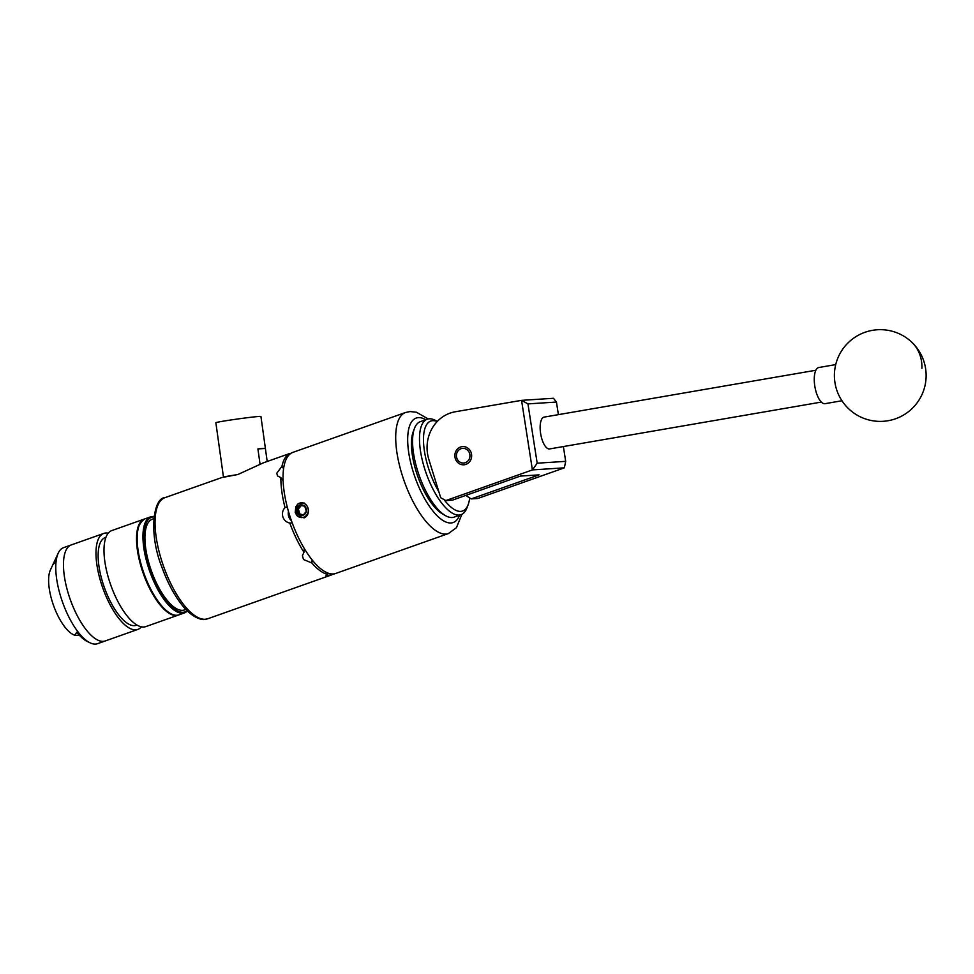 <?xml version="1.0" encoding="UTF-8"?>
<svg xmlns="http://www.w3.org/2000/svg" width="974" height="974" viewBox="0 0 974 974"><rect width="100%" height="100%" fill="white"/><g stroke="black" fill="none" stroke-linecap="round" stroke-linejoin="round"><path stroke-width="1.46" d="M455.284 458.511A9.131 8.401 -93.7 0 0 463.843 464.793A9.131 8.401 -93.7 0 0 471.221 452.873A9.131 8.401 -93.7 0 0 462.662 446.591A9.131 8.401 -93.7 0 0 455.284 458.511M465.803 495.413L471.16 498.919L539.085 474.874L520.396 476.079L452.46 500.137L445.849 500.563L532.401 469.918L521.553 400.351L455.223 411.783A36.695 33.798 -93.7 0 0 428.828 459.363L440.711 497.738L445.849 500.563M558.394 414.644L556.434 402.055L527.945 403.893L537.185 463.198L532.474 469.894L564.348 467.837L477.771 498.493L471.16 498.919M527.945 403.893L521.553 400.351L553.463 398.281L556.434 402.055M537.185 463.198L565.687 461.347L563.374 446.555M564.348 467.837L565.687 461.347M821.338 402.079L549.616 448.929A16.144 6.258 -99.8 0 1 544.04 444.278A16.144 6.258 -99.8 0 1 540.132 427.391A16.144 6.258 -99.8 0 1 544.125 417.103L815.847 370.254M835.716 364.593L818.805 367.515A18.348 7.11 80.2 0 0 814.264 378.436A18.348 7.11 80.2 0 0 825.039 403.674L841.95 400.752M834.414 374.953A18.348 7.11 80.2 0 0 834.487 378.375A18.348 7.11 80.2 0 0 836.179 388.188A45.863 45.863 0 0 0 913.758 406.864A45.863 45.863 0 0 0 872.473 330.332A45.863 45.863 0 0 0 834.487 378.375M445.374 515.587L442.342 513.822A47.702 17.958 -109.5 0 1 434.453 506.918A47.702 17.958 -109.5 0 1 413.244 431.652L414.486 428.365A50.636 19.066 70.5 0 0 437.009 508.258A50.636 19.066 70.5 0 0 445.374 515.587A50.636 19.066 70.5 0 0 454.14 517.121L461.055 514.674A50.636 19.066 -109.5 0 1 443.925 505.81A50.636 19.066 -109.5 0 1 421.182 455.053A50.636 19.066 -109.5 0 1 427.257 419.21A50.636 19.066 -109.5 0 1 436.023 420.744L437.277 421.474M443.998 499.54A47.702 17.958 70.5 0 0 446.506 502.645A47.702 17.958 70.5 0 0 468.153 504.678A47.702 17.958 70.5 0 0 469.651 498.091M468.153 504.678L466.911 507.965A50.636 19.066 -109.5 0 1 461.055 514.674M427.257 419.21L420.342 421.657A50.636 19.066 70.5 0 0 414.486 428.365M437.192 421.559A47.702 17.958 70.5 0 0 423.495 441.052A47.702 17.958 70.5 0 0 438.872 491.809M469.59 453.434A7.342 6.757 -93.7 0 0 461.019 448.722A7.342 6.757 -93.7 0 0 456.769 457.963A7.342 6.757 -93.7 0 0 465.341 462.674A7.342 6.757 -93.7 0 0 469.59 453.434M153.758 518.679L152.321 519.191A48.14 18.129 70.5 0 0 149.692 565.784A48.14 18.129 70.5 0 0 184.451 609.955L185.888 609.444M144.651 518.959A50.928 19.176 70.5 0 0 144.335 519.057L111.815 530.574A50.928 19.176 70.5 0 0 105.935 567.818A50.928 19.176 70.5 0 0 129.834 619.074A50.928 19.176 70.5 0 0 145.808 626.599L178.339 615.081A50.928 19.176 70.5 0 0 178.644 614.959M144.335 519.057A50.928 19.176 70.5 0 0 138.466 556.3A50.928 19.176 70.5 0 0 162.366 607.557A50.928 19.176 70.5 0 0 178.339 615.081M105.91 537.368A46.533 17.52 70.5 0 0 99.738 570.764A46.533 17.52 70.5 0 0 121.738 618.417A46.533 17.52 70.5 0 0 136.944 625.028M89.304 633.429A50.928 19.176 70.5 0 0 105.277 640.941A50.928 19.176 -109.5 0 1 68.533 594.323A50.928 19.176 -109.5 0 1 71.285 544.929A50.928 19.176 70.5 0 0 65.404 582.172A50.928 19.176 70.5 0 0 89.304 633.429M108.236 533.18A50.928 19.176 70.5 0 0 103.804 533.411A50.928 19.176 70.5 0 0 97.924 570.654A50.928 19.176 70.5 0 0 121.823 621.911A50.928 19.176 70.5 0 0 137.797 629.435A50.928 19.176 70.5 0 0 141.388 626.818M137.797 629.435L97.583 643.668A50.928 19.176 -109.5 0 1 89.973 642.779L87.234 641.44A48.603 18.299 -109.5 0 1 76.751 632.223L74.779 635.34L73.257 634.598A36.695 13.819 -109.5 0 1 52.267 601.652A36.695 13.819 -109.5 0 1 50.392 570.009L58.233 553.135A50.928 19.176 -109.5 0 1 63.59 547.644L103.804 533.411M89.973 642.779A50.928 19.176 -109.5 0 1 60.838 597.05A50.928 19.176 -109.5 0 1 58.233 553.135M74.779 635.34L79.43 635.304M52.852 564.713L55.092 562.461A48.603 18.299 -109.5 0 1 56.955 555.898L52.852 564.713M260.046 464.184L257.915 448.929A22.755 0.706 -7.9 0 1 265.391 448.417L260.935 416.458A22.755 0.706 172.1 0 0 229.56 420.171A22.755 0.706 172.1 0 0 215.863 422.74L220.331 454.712A22.755 0.706 -7.9 0 1 220.343 454.675L222.876 472.84A22.755 0.706 172.1 0 0 222.863 472.865L223.46 477.138M265.391 448.417A22.755 0.706 -7.9 0 1 265.378 448.442L267.193 461.469M296.936 511.849A5.296 4.882 -93.7 0 0 306.347 511.313A5.296 4.882 -93.7 0 0 300.004 505.177A5.296 4.882 -93.7 0 0 296.936 511.849M297.825 511.618L298.336 514.15L303.121 515.246L306.347 511.313L304.789 506.273L300.004 505.177L296.778 509.11L297.825 511.618M297.167 515.745A7.342 6.757 -93.7 0 0 307.967 507.941A7.342 6.757 -93.7 0 0 297.898 503.996L304.046 502.925L307.273 506.273L308.344 509.731C308.709 513.602 307.309 516.317 304.132 517.864L296.96 515.696L295.901 513.395L296.352 506.115L297.898 503.996M334.63 573.759A64.211 24.18 -109.5 0 1 334.045 574.027L325.9 576.06M297.654 504.24L296.96 515.696M405.549 412.489L292.882 452.374A64.211 24.18 70.5 0 0 290.422 517.754A64.211 24.18 70.5 0 0 333.218 573.954A64.211 24.18 70.5 0 0 335.75 573.442L448.417 533.557A64.211 24.18 -109.5 0 1 445.885 534.069A64.211 24.18 -109.5 0 1 403.09 477.869A64.211 24.18 -109.5 0 1 405.549 412.489L410.103 411.552L416.482 412.258L428.17 418.954M296.863 505.214L295.779 506.845L295.244 512.482L296.705 515.283M223.898 477.187L237.9 474.496L263.394 462.82L288.986 453.762M304.29 548.837A9.168 6.611 -174.5 0 0 304.509 549.153A9.168 6.611 -174.5 0 0 305.093 549.847M288.462 511.46A9.168 8.449 -93.7 0 0 288.681 516.463A9.168 8.449 -93.7 0 0 291.445 520.749M326.68 576.267C325.353 576.255 325.706 575.646 327.714 574.441A64.211 24.18 -109.5 0 1 311.838 562.972L303.511 559.526L302.403 555.679L303.961 552.282A64.211 24.18 -109.5 0 1 289.802 523.038C286.393 522.344 284.067 520.274 282.85 516.841C281.912 513.322 282.63 510.218 285.005 507.515A64.211 24.18 -109.5 0 1 280.853 477.625L277.48 475.896L276.786 473.194L281.936 466.363A64.211 24.18 -109.5 0 1 290.228 453.336L288.876 454.176M164.898 497.69A64.211 24.18 70.5 0 0 162.439 563.069A64.211 24.18 70.5 0 0 205.234 619.269A64.211 24.18 70.5 0 0 207.766 618.758L204.552 619.403C202.896 620.231 192.097 618.405 181.578 604.452C173.896 594.554 167.382 582.257 162.037 567.538C147.987 532.632 153.77 497.568 164.898 497.69L222.06 477.467M281.936 466.363L283.592 468.604M292.212 522.892L289.802 523.038M303.961 552.282L304.314 548.569M327.714 574.441L327.203 572.785M312.13 559.94L311.838 562.972M285.005 507.515L287.342 507.369M283.093 480.681L280.853 477.625M303.523 514.856L299.931 514.041A60.145 22.646 -109.5 0 1 298.373 509.012L296.778 509.11M298.373 509.012L301.672 505.068M299.931 514.041L298.336 514.15M235.367 474.935A22.755 0.706 172.1 0 0 223.728 477.09M257.915 448.929L265.378 448.442M921.94 368.342A45.863 37.645 -46.9 0 0 911.603 342.032M178.972 614.85C168.125 619.367 150.106 595.954 141.79 568.317C134.217 541.41 135.276 524.913 144.98 518.825A50.928 19.176 70.5 0 0 142.204 568.122A50.928 19.176 70.5 0 0 178.972 614.85L184.743 612.816A50.928 19.176 -109.5 0 1 147.975 566.077A50.928 19.176 -109.5 0 1 150.751 516.792L154.002 516.342M153.941 516.841A50.198 18.908 70.5 0 0 148.9 565.833A50.198 18.908 70.5 0 0 187.191 610.771M141.827 568.28A50.198 18.908 -109.5 0 1 138.941 525.997M169.78 613.084A50.198 18.908 -109.5 0 1 141.851 568.329M425.76 419.733A55.408 20.868 70.5 0 0 418.37 417.627A55.408 20.868 70.5 0 0 413.159 471.696A55.408 20.868 70.5 0 0 450.974 522.977A55.408 20.868 70.5 0 0 459.558 515.209M150.751 516.792L144.98 518.825M184.743 612.816L187.556 611.112M331.842 574.818L207.766 618.758M448.417 533.557L456.453 527.664L461.919 514.296"/></g></svg>
